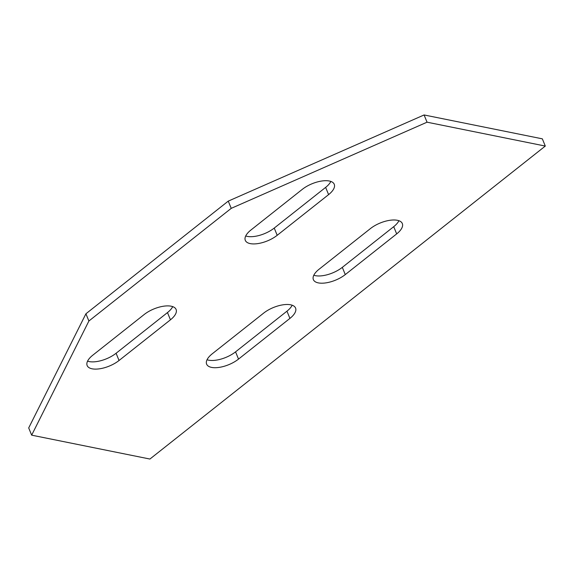 <?xml version="1.0" encoding="UTF-8"?>
<svg xmlns="http://www.w3.org/2000/svg" width="574" height="574" viewBox="0 0 574 574"><rect width="100%" height="100%" fill="white"/><g stroke="black" fill="none" stroke-linecap="round" stroke-linejoin="round"><path stroke-width="0.86" d="M119.048 360.494A20.291 8.897 -22.3 0 1 92.084 368.802A20.291 8.897 -22.3 0 1 87.148 365.545A20.291 8.897 -22.3 0 1 92.787 355.191L144.189 314.509A20.291 8.897 -22.3 0 1 163.26 306.258A20.291 8.897 -22.3 0 1 176.096 309.458A20.291 8.897 -22.3 0 1 170.449 319.811L119.048 360.494L116.084 353.261A20.291 8.897 -22.3 0 1 89.114 361.57A20.291 8.897 -22.3 0 1 87.571 361.146M250.235 243.613A20.291 8.897 157.7 0 0 277.199 235.304L328.601 194.622A20.291 8.897 157.7 0 0 334.247 184.268A20.291 8.897 157.7 0 0 321.418 181.068A20.291 8.897 157.7 0 0 302.34 189.32L250.946 230.002A20.291 8.897 157.7 0 0 245.299 240.355A20.291 8.897 157.7 0 0 250.235 243.613M245.722 235.957A20.291 8.897 157.7 0 0 247.265 236.38A20.291 8.897 157.7 0 0 274.236 228.072L325.637 187.389A20.291 8.897 157.7 0 0 330.854 181.434M238.526 359.094A20.291 8.897 -22.3 0 1 211.555 367.396A20.291 8.897 -22.3 0 1 206.618 364.138A20.291 8.897 -22.3 0 1 212.265 353.785L263.667 313.103A20.291 8.897 -22.3 0 1 282.738 304.851A20.291 8.897 -22.3 0 1 295.567 308.051A20.291 8.897 -22.3 0 1 289.92 318.405L238.526 359.094L235.555 351.862A20.291 8.897 -22.3 0 1 208.592 360.163A20.291 8.897 -22.3 0 1 207.049 359.74M318.312 282.889A20.291 8.897 157.7 0 0 345.275 274.587L396.677 233.898A20.291 8.897 157.7 0 0 402.324 223.551A20.291 8.897 157.7 0 0 389.495 220.351A20.291 8.897 157.7 0 0 370.417 228.596L319.022 269.285A20.291 8.897 157.7 0 0 313.375 279.638A20.291 8.897 157.7 0 0 318.312 282.889M313.799 275.24A20.291 8.897 157.7 0 0 315.341 275.656A20.291 8.897 157.7 0 0 342.312 267.355L393.714 226.673A20.291 8.897 157.7 0 0 398.93 220.717M292.173 305.217A20.291 8.897 -22.3 0 1 286.957 311.173L235.555 351.862M545.3 146.069L542.337 138.836L424.086 114.958L228.258 201.115L85.921 313.784L28.7 427.931L31.663 435.164L149.914 459.042L545.3 146.069L427.049 122.19L231.229 208.348L88.891 321.017L31.663 435.164M172.702 306.624A20.291 8.897 -22.3 0 1 167.479 312.579L116.084 353.261M424.086 114.958L427.049 122.19M228.258 201.115L231.229 208.348M85.921 313.784L88.891 321.017M274.236 228.072L277.199 235.304M342.312 267.355L345.275 274.587M393.714 226.673L396.677 233.898M286.957 311.173L289.92 318.405M325.637 187.389L328.601 194.622M167.479 312.579L170.449 319.811"/></g></svg>
